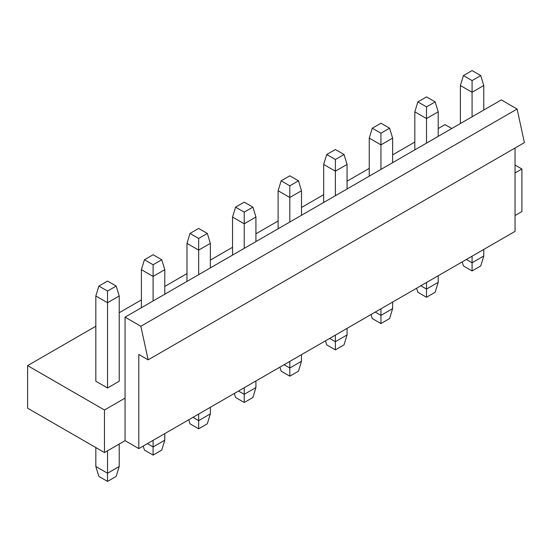 <?xml version="1.0" encoding="UTF-8"?>
<svg xmlns="http://www.w3.org/2000/svg" width="552" height="552" viewBox="0 0 552 552"><rect width="100%" height="100%" fill="white"/><g stroke="black" fill="none" stroke-linecap="round" stroke-linejoin="round"><path stroke-width="0.83" d="M515.044 148.012L515.044 231.378L138.8 448.603L125.062 440.668L104.473 452.557L27.6 408.176L27.6 365.617L95.834 326.225M125.062 440.668L125.062 398.109L104.473 409.998L104.473 452.557M515.044 165.041L521.902 169.002L515.044 172.955M521.902 169.002L521.902 211.561L515.044 215.515M480.744 75.589L472.077 70.587L463.418 75.589L472.077 80.585L480.744 75.589L483.773 85.512L483.773 110.048M483.773 85.512L472.077 92.26L472.077 116.796M472.077 80.585L472.077 92.26L460.389 85.512L460.389 123.544M463.418 75.589L460.389 85.512M104.473 409.998L27.6 365.617M119.218 312.722L141.402 299.915M164.786 286.412L186.976 273.606M210.36 260.102L232.544 247.296M255.928 233.8L278.111 220.986M301.495 207.49L323.679 194.677M347.063 181.18L369.253 168.367M392.631 154.87L414.821 142.057M438.205 128.561L445.029 124.621L451.784 128.512M107.53 387.987L119.218 381.239L119.218 295.982L107.53 302.731L107.53 387.987L95.834 381.239L95.834 295.982L107.53 302.731L107.53 291.063L116.189 286.06L119.218 295.982M426.51 143.106L426.51 106.895L435.176 101.899L438.205 111.814L426.51 118.57L414.821 111.814L414.821 149.854M438.205 111.814L438.205 136.358M435.176 101.899L426.51 96.897L417.85 101.899L414.821 111.814M417.85 101.899L426.51 106.895M380.942 169.416L380.942 133.204L389.602 128.202L392.631 138.124L380.942 144.879L369.253 138.124L369.253 176.164M392.631 138.124L392.631 162.667M389.602 128.202L380.942 123.206L372.283 128.202L369.253 138.124M372.283 128.202L380.942 133.204M335.374 195.725L335.374 159.514L344.034 154.512L347.063 164.434L335.374 171.189L323.679 164.434L323.679 202.474M347.063 164.434L347.063 188.97M344.034 154.512L335.374 149.516L326.715 154.512L323.679 164.434M326.715 154.512L335.374 159.514M289.807 222.035L289.807 185.824L298.466 180.821L301.495 190.744L289.807 197.499L278.111 190.744L278.111 228.783M301.495 190.744L301.495 215.28M298.466 180.821L289.807 175.826L281.14 180.821L278.111 190.744M281.14 180.821L289.807 185.824M244.232 248.345L244.232 212.134L252.899 207.131L255.928 217.053L244.232 223.802L232.544 217.053L232.544 255.093M255.928 217.053L255.928 241.59M252.899 207.131L244.232 202.129L235.573 207.131L232.544 217.053M235.573 207.131L244.232 212.134M198.665 274.648L198.665 238.443L207.324 233.441L210.36 243.363L198.665 250.111L186.976 243.363L186.976 281.403M210.36 243.363L210.36 267.899M207.324 233.441L198.665 228.438L190.005 233.441L186.976 243.363M190.005 233.441L198.665 238.443M153.097 300.957L153.097 264.753L161.757 259.75L164.786 269.673L153.097 276.421L141.402 269.673L141.402 307.712M164.786 269.673L164.786 294.209M161.757 259.75L153.097 254.748L144.438 259.75L141.402 269.673M144.438 259.75L153.097 264.753M116.189 286.06L107.53 281.058L98.863 286.06L95.834 295.982M98.863 286.06L107.53 291.063M116.189 476.411L107.53 481.413L98.863 476.411L95.834 466.488L107.53 473.243L119.218 466.488L116.189 476.411M107.53 481.413L107.53 450.798M95.834 447.575L95.834 466.488M119.218 444.043L119.218 466.488M153.097 455.103L153.097 446.934L164.786 440.185L161.757 450.101L153.097 455.103L144.438 450.101L143.203 446.064M147.398 443.642L153.097 446.934L153.097 440.351M164.786 433.596L164.786 440.185M198.665 428.794L198.665 420.624L210.36 413.876L207.324 423.798L198.665 428.794L190.005 423.798L188.77 419.755M192.965 417.333L198.665 420.624L198.665 414.041M210.36 407.293L210.36 413.876M244.232 402.484L244.232 394.314L255.928 387.566L252.899 397.488L244.232 402.484L235.573 397.488L234.338 393.445M238.533 391.023L244.232 394.314L244.232 387.732M255.928 380.983L255.928 387.566M289.807 376.174L289.807 368.005L301.495 361.256L298.466 371.179L289.807 376.174L281.14 371.179L279.905 367.135M284.101 364.713L289.807 368.005L289.807 361.422M301.495 354.674L301.495 361.256M335.374 349.871L335.374 341.695L347.063 334.947L344.034 344.869L335.374 349.871L326.715 344.869L325.48 340.825M329.675 338.404L335.374 341.695L335.374 335.112M347.063 328.364L347.063 334.947M380.942 323.562L380.942 315.385L392.631 308.637L389.602 318.559L380.942 323.562L372.283 318.559L371.047 314.516M375.243 312.094L380.942 315.385L380.942 308.803M392.631 302.054L392.631 308.637M426.51 297.252L426.51 289.075L438.205 282.327L435.176 292.25L426.51 297.252L417.85 292.25L416.615 288.206M420.81 285.784L426.51 289.075L426.51 282.493M438.205 275.745L438.205 282.327M472.077 270.942L472.077 262.766L483.773 256.018L480.744 265.94L472.077 270.942L463.418 265.94L462.183 261.896M466.378 259.474L472.077 262.766L472.077 256.183M483.773 249.435L483.773 256.018M148.157 359.835L524.4 142.616L517.093 109.034L140.85 326.26L148.157 359.835L138.8 354.439L138.8 448.603M517.093 109.034L501.313 99.919L125.062 317.145L140.85 326.26M125.062 398.109L125.062 317.145"/></g></svg>
